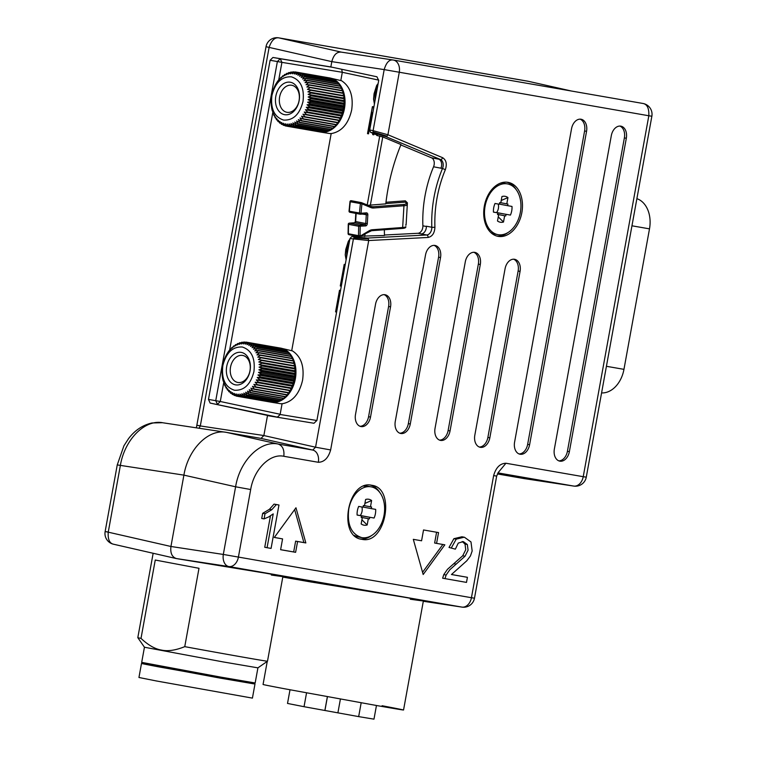 <?xml version="1.0" encoding="UTF-8"?>
<svg xmlns="http://www.w3.org/2000/svg" width="757" height="757" viewBox="0 0 757 757"><rect width="100%" height="100%" fill="white"/><g stroke="black" fill="none" stroke-linecap="round" stroke-linejoin="round"><path stroke-width="1.14" d="M636.883 198.675A27.46 19.786 99.9 0 1 649.497 228.86L623.957 369.35A27.46 19.786 -80.1 0 1 601.578 392.921M108.175 532.039C104.173 531.348 104.192 531.386 108.242 532.171L120.354 465.536C124.612 439.476 145.022 418.981 162.944 422.794M283.809 456.282C284.5 449.809 282.635 445.731 278.197 444.047C260.209 440.205 239.666 461.07 235.607 486.789L223.315 554.446L471.441 597.718L493.64 475.595C495.939 467.561 500.046 463.445 505.941 463.246L583.231 476.692L648.825 115.755L384.187 69.606L373.097 130.649L387.915 134.755L442.608 157.693C446.252 160.011 447.169 164.004 445.362 169.672A96.659 67.023 100.7 0 0 434.925 227.128C434.622 233.071 432.351 236.506 428.112 237.452L368.716 240.537L330.639 449.942C328.339 457.976 324.233 462.092 318.337 462.29L283.809 456.282C270.003 453.225 253.888 469.368 250.681 489.524L238.389 557.18A10.986 7.911 99.9 0 1 228.851 566.548A10.986 7.409 -81.4 0 1 223.315 554.446L170.94 546.478L108.242 532.171C107.74 539.467 109.585 543.507 113.777 544.274L113.503 544.226A10.986 10.986 0 0 1 105.138 531.546L117.25 464.912L183.904 475.131L170.94 546.478C170.174 553.083 172.019 557.124 176.476 558.581L180.365 559.243M199.025 428.235L200.312 425.945L263.862 435.549L261.023 438.398L225.965 432.304L162.414 422.709L152.015 422.964C142.638 425.093 134.784 430.345 128.472 438.738L123.921 445.797L117.25 464.912M200.236 425.822C196.271 425.141 196.29 425.179 200.312 425.945L269.123 47.331C271.536 40.31 274.829 37.169 278.992 37.907L528.348 81.311M196.366 427.837L266.019 46.707L331.812 61.639L330.847 66.947L272.927 57.466L280.251 58.734L281.916 62.367L277.374 61.544L280.251 58.734L332.484 67.307M527.279 81.094A10.986 7.911 99.9 0 1 527.563 81.141A10.986 7.911 99.9 0 1 527.648 81.15A10.986 7.911 99.9 0 1 527.847 81.198L571.393 91.01M113.503 544.217L176.201 558.534L228.851 566.548L461.912 607.095L423.314 601.266L462.025 607.114A10.986 7.816 -81.4 0 1 461.912 607.095A10.986 7.911 99.9 0 0 471.441 597.718L474.478 598.21L496.668 476.087L498.437 472.321M318.337 462.29A10.986 7.911 -80.1 0 0 312.726 450.055L278.197 444.047L226.494 432.389C208.563 428.594 188.171 449.052 183.904 475.131L235.607 486.789L250.681 489.524M330.639 449.942L315.565 447.207L263.862 435.549L267.514 415.423L210.124 403.065L208.478 399.403L270.107 60.276L272.927 57.466M270.107 60.276L277.374 61.544L215.745 400.671L217.448 404.342L220.287 401.494L280.166 414.278M267.514 415.423L277.336 417.126L280.099 414.618A3.293 2.243 102.1 0 0 280.109 414.543M341.293 52.129L393.243 60.03C389.306 59.33 386.288 62.528 384.187 69.606L331.812 61.639C333.61 54.892 336.77 51.722 341.293 52.129L393.025 59.992M524.005 478.566L573.815 486.089A10.986 7.816 -81.4 0 1 573.702 486.07L524.118 478.585M523.891 478.547L497.34 473.929M282.787 577.08L311.638 582.095M153.151 553.272L137.812 637.649A65.906 0.483 10.3 0 0 137.812 637.659A65.906 0.483 10.3 0 0 141.01 638.388L155.251 560.038L198.996 568.299L184.755 646.648A65.906 0.483 10.3 0 0 267.495 661.221L257.919 667.854L223.135 661.921L144.445 647.235L137.812 637.659M184.755 646.648C175.605 650.339 167.855 651.484 161.506 650.083C155.081 649.071 148.249 645.172 141.01 638.388M144.445 647.235L141.691 662.366L220.391 677.051L255.166 682.984L257.919 667.854M141.691 662.366L142.581 663.643L219.776 678.045L253.888 683.864L255.166 682.984M382.077 705.732C411.978 711.438 410.322 711.4 377.128 705.619L284.528 688.756A71.395 0.52 -169.7 0 1 263.058 684.479L267.249 661.391M310.427 104.012A27.46 19.786 99.9 0 1 310.351 104.371L307.049 104.807L309.717 106.784A27.46 19.786 99.9 0 1 309.613 107.134L306.282 107.324L308.809 109.481A27.46 19.786 99.9 0 1 308.676 109.822L305.345 109.746L307.702 112.055A27.46 19.786 99.9 0 1 307.541 112.377L304.229 112.045L306.415 114.496A27.46 19.786 99.9 0 1 306.235 114.799L302.961 114.203L304.957 116.767A27.46 19.786 99.9 0 1 304.759 117.042L301.541 116.19L303.358 118.84A27.46 19.786 99.9 0 1 303.141 119.095L299.999 117.988L301.617 120.694A27.46 19.786 99.9 0 1 301.39 120.921L298.343 119.578L299.772 122.322A27.46 19.786 99.9 0 1 299.526 122.511L296.583 120.94L297.832 123.684A27.46 19.786 99.9 0 1 297.577 123.845L294.757 122.066L295.817 124.782A27.46 19.786 99.9 0 1 295.552 124.905L292.874 122.927L293.744 125.605A27.46 19.786 99.9 0 1 293.479 125.69L290.962 123.533L291.653 126.135A27.46 19.786 99.9 0 1 291.379 126.173L289.032 123.864L289.553 126.362A27.46 19.786 99.9 0 1 289.288 126.372L287.102 123.921L287.48 126.296A27.46 19.786 99.9 0 1 287.206 126.268L320.977 132.134A27.46 19.786 99.9 0 1 320.287 132.03L329.692 133.544A27.46 19.786 99.9 0 0 332.001 133.45C342.003 131.311 348.57 123.476 351.683 109.916C353.538 96.12 350.169 86.402 341.577 80.744L329.702 77.924A27.46 19.786 99.9 0 1 330.79 78.16L297.018 72.284A27.46 19.786 99.9 0 1 297.274 72.35L296.091 74.479L298.996 72.946A27.46 19.786 99.9 0 1 299.242 73.05L297.861 75.236L300.889 73.893A27.46 19.786 99.9 0 1 301.125 74.035L299.554 76.249L302.668 75.113A27.46 19.786 99.9 0 1 302.895 75.293L301.135 77.517L304.323 76.599A27.46 19.786 99.9 0 1 304.532 76.807L302.582 79.012L305.847 78.331A27.46 19.786 99.9 0 1 306.027 78.567L303.898 80.725L307.2 80.289A27.46 19.786 99.9 0 1 307.361 80.554L305.052 82.636L308.383 82.456A27.46 19.786 99.9 0 1 308.515 82.75L306.046 84.727L309.367 84.803A27.46 19.786 99.9 0 1 309.49 85.115L306.85 86.97L310.162 87.31A27.46 19.786 99.9 0 1 310.256 87.642L307.474 89.345L310.748 89.941A27.46 19.786 99.9 0 1 310.815 90.291L307.91 91.824L311.127 92.676A27.46 19.786 99.9 0 1 311.155 93.035L308.137 94.379L311.278 95.477A27.46 19.786 99.9 0 1 311.278 95.846L308.165 96.981L311.212 98.325A27.46 19.786 99.9 0 1 311.184 98.694L307.985 99.612L310.928 101.183A27.46 19.786 99.9 0 1 310.872 101.542L307.616 102.223L310.427 104.012L344.198 109.879L342.883 108.365L344.643 107.418A27.46 19.786 99.9 0 1 344.435 108.658A27.46 19.786 99.9 0 1 344.198 109.879M261.326 374.185A27.46 19.786 99.9 0 1 261.25 374.545L257.948 374.98L260.616 376.958A27.46 19.786 99.9 0 1 260.512 377.308L257.191 377.497L259.708 379.654A27.46 19.786 99.9 0 1 259.575 379.995L256.245 379.91L258.601 382.228A27.46 19.786 99.9 0 1 258.44 382.55L255.137 382.219L257.314 384.67A27.46 19.786 99.9 0 1 257.134 384.972L253.86 384.376L255.866 386.931A27.46 19.786 99.9 0 1 255.667 387.215L252.45 386.363L254.257 389.013A27.46 19.786 99.9 0 1 254.04 389.259L250.898 388.161L252.526 390.867A27.46 19.786 99.9 0 1 252.289 391.095L249.242 389.751L250.671 392.495A27.46 19.786 99.9 0 1 250.425 392.684L247.492 391.114L248.731 393.858A27.46 19.786 99.9 0 1 248.476 394.019L245.665 392.23L246.716 394.955A27.46 19.786 99.9 0 1 246.451 395.078L243.782 393.101L244.653 395.779A27.46 19.786 99.9 0 1 244.379 395.864L241.862 393.706L242.552 396.299A27.46 19.786 99.9 0 1 242.287 396.346L239.931 394.037L240.461 396.536A27.46 19.786 99.9 0 1 240.187 396.545L238.01 394.094L238.379 396.469A27.46 19.786 99.9 0 1 238.114 396.431L271.877 402.308A27.46 19.786 99.9 0 1 271.195 402.204L280.592 403.718A27.46 19.786 99.9 0 0 282.9 403.623C292.912 401.484 299.469 393.64 302.592 380.09C304.437 366.293 301.068 356.575 292.476 350.917L280.601 348.097A27.46 19.786 99.9 0 1 281.689 348.334L247.918 342.457A27.46 19.786 99.9 0 1 248.182 342.524L246.99 344.653L249.895 343.12A27.46 19.786 99.9 0 1 250.141 343.224L248.769 345.41L251.788 344.066A27.46 19.786 99.9 0 1 252.024 344.208L250.453 346.422L253.567 345.287A27.46 19.786 99.9 0 1 253.794 345.466L252.034 347.69L255.232 346.772A27.46 19.786 99.9 0 1 255.431 346.98L253.481 349.185L256.746 348.504A27.46 19.786 99.9 0 1 256.926 348.74L254.797 350.898L258.099 350.463A27.46 19.786 99.9 0 1 258.26 350.728L255.951 352.809L259.282 352.63A27.46 19.786 99.9 0 1 259.424 352.923L256.945 354.901L260.276 354.976A27.46 19.786 99.9 0 1 260.389 355.288L257.758 357.143L261.07 357.484A27.46 19.786 99.9 0 1 261.156 357.815L258.383 359.518L261.657 360.114A27.46 19.786 99.9 0 1 261.714 360.464L258.809 361.997L262.026 362.849A27.46 19.786 99.9 0 1 262.054 363.209L259.036 364.552L262.177 365.65A27.46 19.786 99.9 0 1 262.187 366.019L259.064 367.154L262.111 368.498A27.46 19.786 99.9 0 1 262.092 368.867L258.894 369.785L261.827 371.346A27.46 19.786 99.9 0 1 261.78 371.715L258.515 372.397L261.326 374.185L295.098 380.052L293.782 378.538L295.542 377.592A27.46 19.786 99.9 0 1 295.344 378.831A27.46 19.786 99.9 0 1 295.098 380.052M277.289 417.325L280.099 414.618L282.087 403.699M291.738 350.548L331.188 133.525M340.839 80.374L342.306 72.294L341.672 69.266M330.847 66.947L376.939 76.788L378.699 80.469L369.7 129.986L373.097 130.649A2.195 1.486 101 0 0 373.135 131.973A2.195 1.486 101 0 0 373.93 132.995L385.739 136.553L440.432 159.49L431.481 157.797L400.841 144.947M261.023 438.398L312.726 450.055L315.565 447.207L353.368 239.174L353.879 237.953L368.356 238.919L368.697 240.537L349.971 238.55L316.909 420.457L313.975 423.258L267.486 415.621M360.379 236.184L384.471 235.493A156.018 108.175 -79.3 0 1 384.367 229.75M385.029 204.03A157.078 108.913 100.7 0 1 385.039 203.926L385.786 203.87A156.018 108.175 -79.3 0 1 401.002 144.568L382.758 136.922L376.749 135.465L376.835 134.973M374.422 104.002L373.551 99.148L374.072 93.669L376.674 85.437L378.14 83.535M346.11 259.783L345.239 254.929L345.76 249.45L348.362 241.218L349.829 239.307M335.578 311.875L336.61 312.064L335.578 311.875L339.505 290.262L340.536 290.451M340.281 285.995L341.312 286.193L340.281 285.995L344.208 264.382L345.239 264.581M372.416 115.036L372.378 112.604L368.517 133.838L367.505 133.648L372.416 106.633L373.504 106.832L373.532 108.885M373.996 133.781L373.807 134.841L372.718 134.632L372.699 133.232M349.971 238.55L351.627 236.638L357.616 236.326M493.64 475.595L496.668 476.087M267.079 547.708L271.072 548.409L278.964 505.004L274.053 504.115L269.454 509.281L262.67 513.322L261.733 518.46L264.07 518.895L268.773 516.889L273.22 513.899L267.079 547.708L264.742 547.273L270.438 515.933M508.004 182.333A27.46 19.039 100.7 0 0 484.357 205.951A27.46 19.039 100.7 0 0 497.992 236.335A27.46 19.039 100.7 0 0 498.182 236.373A27.46 19.039 100.7 0 0 521.828 212.755A27.46 19.039 100.7 0 0 508.193 182.371A27.46 19.039 100.7 0 0 508.004 182.333M361.846 539.306C337.338 536.77 347.766 479.389 371.668 485.275C396.176 487.811 385.748 545.191 361.846 539.306L361.657 539.277M413.313 539.344L423.182 574.506L444.842 544.822L436.581 543.384L438.54 532.578L423.532 529.966L421.573 540.782L413.313 539.344M305.847 542.939L295.968 507.777L274.318 537.461L282.579 538.899L280.61 549.705L295.618 552.317L297.586 541.51L305.847 542.939L303.898 542.58L294.643 509.603M434.991 245.448A10.986 7.617 100.7 0 0 425.519 254.948L395.277 421.375A10.986 7.617 100.7 0 0 400.746 433.477A10.986 7.617 100.7 0 0 400.822 433.487A10.986 7.617 100.7 0 0 410.285 423.986L440.527 257.56A10.986 7.617 100.7 0 0 435.067 245.457A10.986 7.617 100.7 0 0 434.991 245.448M450.055 430.903L480.298 264.477A10.986 7.617 100.7 0 0 474.838 252.374A10.986 7.617 100.7 0 0 474.762 252.365A10.986 7.617 100.7 0 0 465.29 261.865L435.048 428.292A10.986 7.617 100.7 0 0 440.508 440.394A10.986 7.617 100.7 0 0 440.583 440.404A10.986 7.617 100.7 0 0 450.055 430.903L448.116 430.534L478.358 264.108A10.986 7.617 100.7 0 0 473.844 252.289M489.826 437.82L520.068 271.394A10.986 7.617 100.7 0 0 514.609 259.291A10.986 7.617 100.7 0 0 514.533 259.282A10.986 7.617 100.7 0 0 505.061 268.782L474.819 435.209A10.986 7.617 100.7 0 0 480.279 447.311A10.986 7.617 100.7 0 0 480.354 447.321A10.986 7.617 100.7 0 0 489.826 437.82L487.877 437.451L518.129 271.025A10.986 7.617 100.7 0 0 513.615 259.206M361.051 426.57A10.986 7.617 100.7 0 0 370.514 417.069L390.546 306.84A10.986 7.617 100.7 0 0 385.086 294.738A10.986 7.617 100.7 0 0 385.01 294.728A10.986 7.617 100.7 0 0 375.538 304.229L355.506 414.458A10.986 7.617 100.7 0 0 360.975 426.551A10.986 7.617 100.7 0 0 361.051 426.57M569.368 451.655L626.323 138.257A10.986 7.617 100.7 0 0 620.854 126.154A10.986 7.617 100.7 0 0 620.778 126.145A10.986 7.617 100.7 0 0 611.315 135.645L554.361 449.043A10.986 7.617 100.7 0 0 559.82 461.145A10.986 7.617 100.7 0 0 559.896 461.155A10.986 7.617 100.7 0 0 569.368 451.655L567.419 451.286L624.374 137.888A10.986 7.617 100.7 0 0 619.869 126.069M581.007 119.228A10.986 7.617 100.7 0 0 571.544 128.728L514.59 442.126A10.986 7.617 100.7 0 0 520.05 454.228A10.986 7.617 100.7 0 0 520.125 454.238A10.986 7.617 100.7 0 0 529.597 444.738L586.552 131.34A10.986 7.617 100.7 0 0 581.083 119.237A10.986 7.617 100.7 0 0 581.007 119.228M451.484 574.497L467.419 577.307L466.492 582.398L442.646 578.216L443.782 574.62L447.463 569.321L462.716 555.78L465.744 549.724L465.016 544.094L462.196 541.501M444.984 578.66L446.119 575.055L449.79 569.766L465.053 556.215L468.072 550.159L467.343 544.538L463.312 541.596L458.269 543.091L455.354 549.156L449.024 547.453L453.888 538.691L461.855 536.779L464.467 537.262L470.986 541.955L472.169 550.992L470.428 555.96L466.814 560.767L451.456 574.525L467.419 577.307M178.084 558.865L265.196 573.115C287.111 576.966 289.165 577.61 271.356 575.046M283.44 576.588L282.881 576.588M309.339 581.698L404.181 597.207C428.14 601.418 430.165 602.08 410.275 599.213M423.929 600.963L423.371 600.963M431.481 157.797A6.595 4.57 100.7 0 1 433.553 166.795A98.855 68.546 100.7 0 0 423.021 212.509A98.855 68.546 100.7 0 0 422.879 225.823A6.34 4.391 100.7 0 1 417.968 233.279L384.461 235.02M369.7 129.986L370.58 132.343L376.882 134.992L377.724 135.494L376.749 135.465M428.112 237.452A2.195 1.561 -93 0 0 426.711 234.982L421.261 233.951A6.586 4.57 100.7 0 0 426.371 226.211L431.812 227.242A2.195 0.492 -2.1 0 0 434.925 227.128M505.941 463.246L498.144 472.623M573.815 486.089A10.986 10.986 0 0 0 586.268 477.184L583.231 476.692A10.986 7.911 99.9 0 1 573.702 486.07L497.936 472.888M642.816 103.444C647.14 104.135 649.146 108.242 648.825 115.755L651.862 116.247A10.986 10.986 0 0 0 642.93 103.463L393.489 60.068M422.567 572.311L442.873 544.482M436.581 543.384L434.632 543.024L436.59 532.247M274.337 537.432L282.579 538.899M280.62 549.677L293.678 551.948L295.637 541.141L303.898 542.58M297.586 541.51L295.637 541.141M295.618 552.317L293.678 551.948M399.791 433.193A10.986 7.617 100.7 0 0 408.345 423.617L438.587 257.191A10.986 7.617 100.7 0 0 434.073 245.372M439.562 440.12A10.986 7.617 100.7 0 0 448.116 430.534M479.323 447.037A10.986 7.617 100.7 0 0 487.877 437.451M558.865 460.871A10.986 7.617 100.7 0 0 567.419 451.286M360.02 426.276A10.986 7.617 100.7 0 0 368.574 416.7L388.606 306.471A10.986 7.617 100.7 0 0 384.092 294.643M519.094 453.954A10.986 7.617 100.7 0 0 527.648 444.368L584.603 130.97A10.986 7.617 100.7 0 0 580.099 119.152M496.838 236.061A27.46 19.039 100.7 0 0 508.061 232.503M516.16 189.61A27.46 19.039 100.7 0 0 507.01 182.2M496.658 236.014A27.432 19.02 100.7 0 0 507.805 232.654M515.99 189.373A27.432 19.02 100.7 0 0 506.83 182.182M504.578 183.364A25.814 17.894 100.7 0 0 504.408 183.336A25.814 17.894 100.7 0 0 504.228 183.298A25.814 17.894 100.7 0 0 500.15 183.26M490.829 232.569A25.814 17.894 100.7 0 0 494.823 234.064A25.814 17.894 100.7 0 0 494.993 234.093M360.502 539.003A27.46 19.039 100.7 0 0 371.725 535.445M379.834 492.542A27.46 19.039 100.7 0 0 370.684 485.133M360.323 538.946A27.432 19.02 100.7 0 0 371.479 535.596M379.654 492.315A27.432 19.02 100.7 0 0 370.495 485.123M371.185 486.855A25.814 17.894 -79.3 0 1 384.026 515.29A25.814 17.894 -79.3 0 1 361.77 537.621C351.333 534.253 346.999 524.762 348.759 509.158A25.814 17.894 -79.3 0 1 371.006 486.827A25.814 17.894 -79.3 0 1 371.185 486.855L368.072 486.268A25.814 17.894 100.7 0 0 367.893 486.24A25.814 17.894 100.7 0 0 363.814 486.193M354.494 535.511A25.814 17.894 100.7 0 0 358.487 536.997A25.814 17.894 100.7 0 0 358.667 537.025M278.964 505.004L274.053 504.115M276.381 504.55L271.782 509.716L265.007 513.766L262.67 513.322M265.007 513.766L264.07 518.895M455.354 549.156L449.024 547.453M451.352 547.888L456.216 539.135L464.183 537.215M335.654 311.884L339.581 290.272M340.357 286.014L344.284 264.401M346.129 259.689L345.315 254.939L345.835 249.46L348.438 241.237L349.81 239.401M349.28 242.344L346.848 249.696L346.659 256.774M373.807 134.841L372.718 134.632M372.794 134.642L372.766 133.26M372.482 114.667L372.378 112.604M368.517 133.838L367.505 133.648M367.58 133.658L372.491 106.642M374.441 103.908L373.627 99.158L374.147 93.679L376.749 85.456L378.122 83.62M377.592 86.572L375.16 93.915L374.97 100.984M361.77 537.621L358.487 536.997M364.893 503.414L371.611 500.519A13.181 9.141 100.7 0 0 368.744 499.251A13.181 9.141 100.7 0 0 365.612 499.469L364.467 505.752L363.341 505.562L363.048 507.181L358.686 506.424A13.181 9.141 100.7 0 0 357.115 515.063L361.477 515.829L361.184 517.447L362.31 517.646L361.165 523.929A13.181 9.141 100.7 0 0 364.032 525.188A13.181 9.141 100.7 0 0 367.173 524.97L361.912 519.804M371.611 500.519L370.476 506.802L371.602 506.991L371.299 508.619L375.661 509.376A13.181 9.141 100.7 0 1 374.09 518.025L369.728 517.258L369.435 518.886L368.309 518.687L367.173 524.97M360.181 515.583A7.315 5.072 100.7 0 0 361.884 506.972M363.228 506.215L364.079 505.685M360.739 515.687L374.09 518.025M361.203 517.334L362.064 517.485L361.344 516.548M369.728 517.258L360.654 515.545M369.435 518.886L362.064 517.485M368.309 518.687L361.203 517.343M362.31 517.646L361.184 517.428M361.477 515.829L357.115 514.997M371.299 508.619L363.067 507.058M370.476 506.802L364.486 505.667M498.106 234.679A25.814 17.894 -79.3 0 1 497.926 234.651A25.814 17.894 -79.3 0 1 485.114 206.093A25.814 17.894 -79.3 0 1 507.341 183.885A25.814 17.894 -79.3 0 1 507.512 183.923A25.814 17.894 -79.3 0 1 520.333 212.48A25.814 17.894 -79.3 0 1 498.106 234.679M501.229 200.482L507.947 197.577A13.181 9.141 100.7 0 0 501.948 196.536L500.803 202.819L499.677 202.621L499.383 204.239L495.021 203.482A13.181 9.141 100.7 0 0 493.715 207.721A13.181 9.141 100.7 0 0 493.45 212.13L497.813 212.887L493.441 212.064M507.947 197.577L506.802 203.86L507.928 204.059L507.635 205.677L511.997 206.434A13.181 9.141 100.7 0 1 511.732 210.853A13.181 9.141 100.7 0 1 510.426 215.083L506.064 214.326L505.771 215.944L504.645 215.754L503.5 222.028L498.248 216.871M498.645 214.704L497.519 214.496L498.645 214.704L497.5 220.987A13.181 9.141 100.7 0 0 503.5 222.028M497.519 214.505L497.813 212.887M496.516 212.641A7.315 5.072 100.7 0 0 498.39 208.393A7.315 5.072 100.7 0 0 498.21 204.04M497.075 212.745L510.426 215.083M497.538 214.392L498.399 214.553L497.68 213.616M507.635 205.677L499.402 204.125M506.802 203.86L500.822 202.734M499.554 203.283L500.415 202.753M504.645 215.754L497.538 214.411M506.064 214.326L496.98 212.613M505.771 215.944L498.399 214.553M385.039 203.926L367.855 205.298M349.28 223.154A1.098 0.776 85.8 0 1 349.422 223.164A1.098 0.757 -79.3 0 0 348.58 224.309A1.098 0.757 100.7 0 0 348.58 224.337L358.695 226.248L365.631 225.908A1.098 0.776 -94.2 0 0 364.921 224.678L354.806 222.766A1.098 0.776 -94.2 0 0 354.664 222.757L349.28 223.154A1.098 1.098 0 0 0 348.258 224.204L348.58 224.337A203.094 140.821 100.7 0 0 348.4 233.752L348.4 233.468M359.471 236.534L360.067 235.673L358.506 235.664A1.098 0.757 100.7 0 0 359.471 236.534L369.482 230.592L368.896 231.453M349.356 211.061L349.365 211.222A203.094 140.821 100.7 0 1 350.302 201.759L350.302 201.759A1.098 0.757 -79.3 0 1 351.371 200.737L361.269 202.611M350.302 201.759L361.95 203.841L361.486 202.649A1.098 0.757 100.7 0 0 360.408 203.661A203.094 140.821 100.7 0 0 359.471 213.133A1.098 0.757 100.7 0 0 359.471 213.171L359.471 213.171A1.098 0.757 100.7 0 0 360.181 214.203A1.098 0.776 85.8 0 0 360.323 214.212L365.707 213.815A1.098 0.757 -79.3 0 1 366.274 214.837L365.754 223.533L355.326 221.498L354.664 222.757A1.098 0.776 -94.2 0 0 354.522 222.785M370.58 206.453A10.986 7.617 100.7 0 0 371.45 206.689L361.486 202.649M361.6 202.687A1.098 1.098 0 0 0 361.382 202.621L351.267 200.709A1.098 1.098 0 0 0 349.971 201.655L349.034 211.118A1.098 1.098 0 0 0 349.923 212.282A1.098 0.757 100.7 0 1 349.356 211.26A1.098 0.757 -79.3 0 1 349.365 211.222L361.023 213.266A1.098 0.776 85.8 0 1 360.323 214.212A1.098 1.098 0 0 1 360.039 214.193L349.923 212.282A1.098 0.757 100.7 0 0 350.065 212.291L359.906 214.146M405.799 224.668L405.922 225.378M407.096 202.867L407.143 204.835A1.098 1.088 178.7 0 0 406.112 203.775L405.355 200.832L407.408 202.848L406.121 224.583M407.408 202.848L406.064 202.062L385.824 203.567M261.25 374.545L295.012 380.421A27.46 19.786 99.9 0 1 294.388 382.834L293.214 381.112L295.012 380.421M260.616 376.958L294.388 382.834M260.512 377.308L294.284 383.184A27.46 19.786 99.9 0 1 293.47 385.521L292.457 383.629L294.284 383.184M259.708 379.654L293.47 385.521M259.575 379.995L293.338 385.862A27.46 19.786 99.9 0 1 292.363 388.104L291.511 386.051L293.338 385.862M258.601 382.228L292.363 388.104M258.44 382.55L292.211 388.426A27.46 19.786 99.9 0 1 291.085 390.536L290.404 388.35L292.211 388.426M257.314 384.67L291.085 390.536M257.134 384.972L290.906 390.839A27.46 19.786 99.9 0 1 289.628 392.807L289.136 390.536M255.866 386.931L289.628 392.807M255.667 387.215L289.429 393.091A27.46 19.786 99.9 0 1 288.029 394.88L287.755 392.798M254.257 389.013L288.029 394.88M254.04 389.259L287.811 395.135A27.46 19.786 99.9 0 1 286.288 396.744L286.193 394.861M252.526 390.867L286.288 396.744M252.289 391.095L286.061 396.971A27.46 19.786 99.9 0 1 284.443 398.362L284.49 396.696M250.671 392.495L284.443 398.362M250.425 392.684L284.197 398.56A27.46 19.786 99.9 0 1 282.493 399.734L282.645 398.286M248.731 393.858L282.493 399.734M248.476 394.019L282.238 399.895A27.46 19.786 99.9 0 1 280.478 400.832L280.705 399.62M246.716 394.955L280.478 400.832M246.451 395.078L280.213 400.955A27.46 19.786 99.9 0 1 278.415 401.645L278.671 400.68M244.653 395.779L278.415 401.645M244.379 395.864L278.15 401.73A27.46 19.786 99.9 0 1 276.324 402.175L276.57 401.456M242.552 396.299L276.324 402.175M242.287 396.346L276.05 402.222A27.46 19.786 99.9 0 1 274.223 402.412L274.431 401.939M240.461 396.536L274.223 402.412M240.187 396.545L273.958 402.412A27.46 19.786 99.9 0 1 272.142 402.336L272.265 402.118M238.379 396.469L272.142 402.336M271.195 402.204A27.46 19.786 99.9 0 1 270.504 402.071M238.114 396.431L236.108 393.877L236.335 396.1L238.086 396.403M236.335 396.1A27.46 19.786 99.9 0 1 236.08 396.034L234.263 393.385L234.367 395.438L235.853 395.703M234.367 395.438A27.46 19.786 99.9 0 1 234.112 395.334L232.494 392.628L232.475 394.492L233.743 394.719M232.475 394.492A27.46 19.786 99.9 0 1 232.238 394.35L230.809 391.615L230.686 393.271L231.765 393.46M230.686 393.271A27.46 19.786 99.9 0 1 230.469 393.101L229.229 390.347L229.03 391.785L229.948 391.946M229.03 391.785A27.46 19.786 99.9 0 1 228.822 391.577L227.772 388.852L227.516 390.054L228.283 390.186M227.516 390.054A27.46 19.786 99.9 0 1 227.327 389.817L226.457 387.139L226.163 388.095L226.807 388.209M226.163 388.095A27.46 19.786 99.9 0 1 225.993 387.83L225.302 385.228L224.98 385.928L225.51 386.023M224.98 385.928A27.46 19.786 99.9 0 1 224.838 385.635L224.422 383.657M223.987 383.581A27.46 19.786 99.9 0 1 223.873 383.269L223.542 381.14M223.192 381.083A27.46 19.786 99.9 0 1 223.107 380.743L222.605 378.443A27.46 19.786 99.9 0 1 222.549 378.093L222.236 375.709A27.46 19.786 99.9 0 1 222.198 375.349L222.085 372.908A27.46 19.786 99.9 0 1 222.075 372.539L222.142 370.059A27.46 19.786 99.9 0 1 222.17 369.69L222.426 367.211A27.46 19.786 99.9 0 1 222.482 366.842L222.927 364.382A27.46 19.786 99.9 0 1 223.012 364.013L223.637 361.6A27.46 19.786 99.9 0 1 223.75 361.25L224.555 358.913A27.46 19.786 99.9 0 1 224.687 358.572L225.662 356.329A27.46 19.786 99.9 0 1 225.813 356.008L226.949 353.888A27.46 19.786 99.9 0 1 227.128 353.585L228.396 351.627A27.46 19.786 99.9 0 1 228.595 351.343L230.005 349.545A27.46 19.786 99.9 0 1 230.213 349.299L230.355 349.876L231.737 347.69A27.46 19.786 99.9 0 1 231.973 347.463L232.02 348.286L233.582 346.063A27.46 19.786 99.9 0 1 233.828 345.873L233.771 346.924L235.531 344.7A27.46 19.786 99.9 0 1 235.787 344.539L235.597 345.807L237.547 343.602A27.46 19.786 99.9 0 1 237.812 343.479L237.48 344.937L239.609 342.779A27.46 19.786 99.9 0 1 239.884 342.694L239.401 344.331L241.701 342.259A27.46 19.786 99.9 0 1 241.975 342.211L241.332 344L243.801 342.022A27.46 19.786 99.9 0 1 244.076 342.013L243.252 343.943L245.883 342.088A27.46 19.786 99.9 0 1 246.148 342.126L245.145 344.161L247.918 342.457M255.137 382.219L290.404 388.35M256.245 379.91L291.511 386.051M257.191 377.497L292.457 383.629M257.948 374.98L293.214 381.112M258.515 372.397L293.782 378.538M261.78 371.715L295.542 377.592M234.452 390.243C244.133 390.744 250.624 384.518 253.936 371.564C255.393 358.26 251.523 350.084 242.306 347.009C232.626 346.507 226.135 352.734 222.823 365.688C221.356 378.992 225.236 387.177 234.452 390.243M226.712 366.426A16.474 11.875 -80.1 0 0 235.436 384.84A16.474 11.875 -80.1 0 0 250.047 370.835A16.474 11.875 -80.1 0 0 241.322 352.412A16.474 11.875 -80.1 0 0 226.712 366.426M237.802 382.465A13.73 9.898 99.9 0 1 230.535 367.117A13.73 9.898 99.9 0 1 242.609 355.43A13.73 9.898 99.9 0 1 242.713 355.44A13.73 9.898 99.9 0 1 249.971 370.788A13.73 9.898 99.9 0 1 237.897 382.484A13.73 9.898 99.9 0 1 237.802 382.465M261.827 371.346L295.599 377.223L294.161 375.917L295.855 374.743A27.46 19.786 99.9 0 1 295.599 377.223M258.894 369.785L294.161 375.917M262.092 368.867L295.855 374.743M262.111 368.498L295.883 374.374L294.331 373.296L295.949 371.895A27.46 19.786 99.9 0 1 295.883 374.374M259.064 367.154L294.331 373.296M262.187 366.019L295.949 371.895M262.177 365.65L295.949 371.526L294.303 370.684L295.826 369.085A27.46 19.786 99.9 0 1 295.949 371.526M259.036 364.552L294.303 370.684M262.054 363.209L295.826 369.085M262.026 362.849L295.788 368.725L294.076 368.129L295.476 366.331A27.46 19.786 99.9 0 1 295.788 368.725M258.809 361.997L294.076 368.129M261.714 360.464L295.476 366.331M261.657 360.114L295.419 365.991L293.65 365.65L294.918 363.691A27.46 19.786 99.9 0 1 295.419 365.991M258.383 359.518L293.65 365.65M261.156 357.815L294.918 363.691M261.07 357.484L294.833 363.351A27.46 19.786 99.9 0 0 294.151 361.165L293.139 363.057M260.389 355.288L294.151 361.165M260.276 354.976L294.038 360.852A27.46 19.786 99.9 0 0 293.186 358.79L292.42 360.569M259.424 352.923L293.186 358.79M259.282 352.63L293.044 358.496A27.46 19.786 99.9 0 0 292.032 356.604L291.473 358.222M258.26 350.728L292.032 356.604M258.099 350.463L291.871 356.339A27.46 19.786 99.9 0 0 290.697 354.617L290.319 356.064M256.926 348.74L290.697 354.617M256.746 348.504L290.508 354.38A27.46 19.786 99.9 0 0 289.202 352.857L288.975 354.106M255.431 346.98L289.202 352.857M255.232 346.772L288.994 352.648A27.46 19.786 99.9 0 0 287.556 351.333L287.452 352.374M253.794 345.466L287.556 351.333M253.567 345.287L287.338 351.163A27.46 19.786 99.9 0 0 285.786 350.075L285.767 350.888M252.024 344.208L285.786 350.075M251.788 344.066L285.55 349.933A27.46 19.786 99.9 0 0 283.913 349.1L283.941 349.658M250.141 343.224L283.913 349.1M249.895 343.12L283.667 348.986A27.46 19.786 99.9 0 0 281.945 348.4L281.983 348.703M248.182 342.524L281.945 348.4M279.92 348.021L279.92 347.993A27.46 19.786 99.9 0 1 280.601 348.097M246.148 342.126L279.92 347.993M244.076 342.013L245.609 342.287M241.975 342.211L243.281 342.438M239.884 342.694L240.991 342.893M237.812 343.479L238.758 343.64M235.787 344.539L236.581 344.681M233.828 345.873L234.5 345.996M231.973 347.463L232.522 347.567M310.351 104.371L344.113 110.248A27.46 19.786 99.9 0 1 343.489 112.661L342.315 110.938L344.113 110.248M309.717 106.784L343.489 112.661M309.613 107.134L343.375 113.011A27.46 19.786 99.9 0 1 342.571 115.348L341.549 113.455L343.375 113.011M308.809 109.481L342.571 115.348M308.676 109.822L342.438 115.689A27.46 19.786 99.9 0 1 341.464 117.931L340.612 115.878L342.438 115.689M307.702 112.055L341.464 117.931M307.541 112.377L341.312 118.253A27.46 19.786 99.9 0 1 340.177 120.372L339.496 118.177L341.312 118.253M306.415 114.496L340.177 120.372M306.235 114.799L339.997 120.675A27.46 19.786 99.9 0 1 338.729 122.634L338.237 120.363M304.957 116.767L338.729 122.634M304.759 117.042L338.53 122.918A27.46 19.786 99.9 0 1 337.12 124.716L336.856 122.625M303.358 118.84L337.12 124.716M303.141 119.095L336.903 124.962A27.46 19.786 99.9 0 1 335.389 126.57L335.294 124.687M301.617 120.694L335.389 126.57M301.39 120.921L335.152 126.797A27.46 19.786 99.9 0 1 333.534 128.188L333.582 126.523M299.772 122.322L333.534 128.188M299.526 122.511L333.288 128.387A27.46 19.786 99.9 0 1 331.594 129.561L331.746 128.113M297.832 123.684L331.594 129.561M297.577 123.845L331.339 129.721A27.46 19.786 99.9 0 1 329.579 130.658L329.797 129.447M295.817 124.782L329.579 130.658M295.552 124.905L329.314 130.781A27.46 19.786 99.9 0 1 327.516 131.481L327.762 130.516M293.744 125.605L327.516 131.481M293.479 125.69L327.242 131.557A27.46 19.786 99.9 0 1 325.425 132.002L325.671 131.283M291.653 126.135L325.425 132.002M291.379 126.173L325.15 132.049A27.46 19.786 99.9 0 1 323.324 132.238L323.523 131.765M289.553 126.362L323.324 132.238M289.288 126.372L323.05 132.248A27.46 19.786 99.9 0 1 321.242 132.172L321.356 131.945M287.48 126.296L321.242 132.172M320.287 132.03A27.46 19.786 99.9 0 1 319.605 131.898M287.206 126.268L285.209 123.703L285.436 125.927L287.187 126.23M285.436 125.927A27.46 19.786 99.9 0 1 285.181 125.861L283.364 123.211L283.459 125.274L284.954 125.53M283.459 125.274A27.46 19.786 99.9 0 1 283.213 125.16L281.595 122.454L281.576 124.328L282.834 124.545M281.576 124.328A27.46 19.786 99.9 0 1 281.339 124.176L279.901 121.442L279.787 123.098L280.866 123.287M279.787 123.098A27.46 19.786 99.9 0 1 279.57 122.927L278.33 120.174L278.131 121.612L279.04 121.773M278.131 121.612A27.46 19.786 99.9 0 1 277.923 121.404L276.873 118.679L276.617 119.88L277.384 120.022M276.617 119.88A27.46 19.786 99.9 0 1 276.428 119.644L275.557 116.966L275.255 117.922L275.898 118.035M275.255 117.922A27.46 19.786 99.9 0 1 275.094 117.657L274.403 115.055L274.081 115.755L274.611 115.849M274.081 115.755A27.46 19.786 99.9 0 1 273.939 115.471L273.523 113.484M273.088 113.408A27.46 19.786 99.9 0 1 272.974 113.096L272.634 110.967M272.293 110.91A27.46 19.786 99.9 0 1 272.208 110.569L271.706 108.27A27.46 19.786 99.9 0 1 271.649 107.929L271.337 105.535A27.46 19.786 99.9 0 1 271.299 105.176L271.176 102.734A27.46 19.786 99.9 0 1 271.176 102.365L271.243 99.886A27.46 19.786 99.9 0 1 271.271 99.517L271.526 97.038A27.46 19.786 99.9 0 1 271.583 96.669L272.028 94.209A27.46 19.786 99.9 0 1 272.113 93.84L272.738 91.427A27.46 19.786 99.9 0 1 272.842 91.077L273.656 88.739A27.46 19.786 99.9 0 1 273.788 88.399L274.763 86.156A27.46 19.786 99.9 0 1 274.914 85.834L276.04 83.724A27.46 19.786 99.9 0 1 276.22 83.421L277.497 81.453A27.46 19.786 99.9 0 1 277.696 81.169L279.096 79.371A27.46 19.786 99.9 0 1 279.314 79.125L279.456 79.703L280.838 77.517A27.46 19.786 99.9 0 1 281.065 77.29L281.112 78.113L282.683 75.899A27.46 19.786 99.9 0 1 282.929 75.7L282.872 76.75L284.632 74.527A27.46 19.786 99.9 0 1 284.887 74.366L284.698 75.634L286.648 73.429A27.46 19.786 99.9 0 1 286.912 73.306L286.581 74.763L288.71 72.606A27.46 19.786 99.9 0 1 288.975 72.53L288.493 74.158L290.802 72.085A27.46 19.786 99.9 0 1 291.076 72.038L290.423 73.826L292.902 71.849A27.46 19.786 99.9 0 1 293.167 71.849L292.353 73.77L294.984 71.924A27.46 19.786 99.9 0 1 295.249 71.953L294.246 73.987L297.018 72.284M304.229 112.045L339.496 118.177M305.345 109.746L340.612 115.878M306.282 107.324L341.549 113.455M307.049 104.807L342.315 110.938M307.616 102.223L342.883 108.365M310.872 101.542L344.643 107.418M283.553 120.07C293.233 120.571 299.725 114.345 303.027 101.391C304.494 88.096 300.624 79.911 291.407 76.845C281.727 76.334 275.226 82.56 271.924 95.514C270.457 108.819 274.337 117.004 283.553 120.07M275.813 96.253A16.474 11.875 -80.1 0 0 284.528 114.667A16.474 11.875 -80.1 0 0 299.138 100.662A16.474 11.875 -80.1 0 0 290.423 82.248A16.474 11.875 -80.1 0 0 275.813 96.253M286.894 112.291A13.73 9.898 99.9 0 1 279.626 96.943A13.73 9.898 99.9 0 1 291.71 85.257A13.73 9.898 99.9 0 1 291.805 85.276A13.73 9.898 99.9 0 1 299.072 100.615A13.73 9.898 99.9 0 1 286.998 112.31A13.73 9.898 99.9 0 1 286.894 112.291M310.928 101.183L344.69 107.049L343.262 105.743L344.955 104.57A27.46 19.786 99.9 0 1 344.69 107.049M307.985 99.612L343.262 105.743M311.184 98.694L344.955 104.57M311.212 98.325L344.984 104.201L343.432 103.122L345.05 101.722A27.46 19.786 99.9 0 1 344.984 104.201M308.165 96.981L343.432 103.122M311.278 95.846L345.05 101.722M311.278 95.477L345.041 101.353L343.404 100.511L344.927 98.912A27.46 19.786 99.9 0 1 345.041 101.353M308.137 94.379L343.404 100.511M311.155 93.035L344.927 98.912M311.127 92.676L344.889 98.552L343.176 97.956L344.577 96.167A27.46 19.786 99.9 0 1 344.889 98.552M307.91 91.824L343.176 97.956M310.815 90.291L344.577 96.167M310.748 89.941L344.52 95.817L342.741 95.477L344.019 93.518A27.46 19.786 99.9 0 1 344.52 95.817M307.474 89.345L342.741 95.477M310.256 87.642L344.019 93.518M310.162 87.31L343.933 93.177A27.46 19.786 99.9 0 0 343.252 90.991L342.24 92.884M309.49 85.115L343.252 90.991M309.367 84.803L343.139 90.679A27.46 19.786 99.9 0 0 342.287 88.626L341.511 90.395M308.515 82.75L342.287 88.626M308.383 82.456L342.145 88.332A27.46 19.786 99.9 0 0 341.133 86.43L340.565 88.058M307.361 80.554L341.133 86.43M307.2 80.289L340.962 86.166A27.46 19.786 99.9 0 0 339.798 84.443L339.42 85.891M306.027 78.567L339.798 84.443M305.847 78.331L339.609 84.207A27.46 19.786 99.9 0 0 338.303 82.683L338.067 83.932M304.532 76.807L338.303 82.683M304.323 76.599L338.095 82.475A27.46 19.786 99.9 0 0 336.657 81.16L336.553 82.201M302.895 75.293L336.657 81.16M302.668 75.113L336.439 80.99A27.46 19.786 99.9 0 0 334.887 79.911L334.868 80.715M301.125 74.035L334.887 79.911M300.889 73.893L334.651 79.769A27.46 19.786 99.9 0 0 333.014 78.927L333.042 79.485M299.242 73.05L333.014 78.927M298.996 72.946L332.758 78.823A27.46 19.786 99.9 0 0 331.046 78.226L331.083 78.529M297.274 72.35L331.046 78.226M295.249 71.953L329.011 77.82A27.46 19.786 99.9 0 1 329.702 77.924M293.167 71.849L294.71 72.114M291.076 72.038L292.382 72.265M288.975 72.53L290.092 72.719M286.912 73.306L287.849 73.467M284.887 74.366L285.682 74.508M282.929 75.7L283.601 75.823M281.065 77.29L281.623 77.394M376.456 705.505L373.977 719.15L358.667 716.614L361.174 702.789M290.007 689.788L287.518 703.442L304.04 706.697L306.547 692.873M358.667 716.614L304.04 706.697M324.867 710.473L327.374 696.695M253.983 683.798L158.838 666.898C136.374 662.621 135.9 662.328 157.409 666.037M254.977 684.063L252.422 698.115L156.292 680.95L138.947 677.487L141.502 663.435L142.515 663.548M266.019 46.707A10.986 10.986 0 0 1 278.708 37.85A10.986 7.911 99.9 0 1 278.992 37.907L341.275 52.119M223.741 382.474L220.287 401.494L208.478 399.403M277.336 417.126L210.124 403.065M378.746 80.128L342.306 72.294L281.916 62.367L278.699 80.091M272.842 112.301L229.598 350.264M316.899 420.504L280.128 414.476M361.515 236.307L361.666 235.493M367.202 205.024L379.74 136.014M642.93 103.463L393.366 60.049A10.986 7.911 -80.1 0 1 399.261 72.341L387.915 134.755L387.026 136.146L385.739 136.553M368.347 238.909L367.296 238.067L351.627 236.638M353.879 237.953L354.986 237.253M417.968 233.279L421.45 233.941M433.553 166.795L442.495 168.48A98.855 68.546 100.7 0 0 431.812 227.242A6.586 4.57 100.7 0 1 426.711 234.982L367.296 238.067M370.58 132.343L373.93 132.995M445.362 169.672L442.495 168.48A6.586 4.57 100.7 0 0 440.432 159.49A2.195 1.561 112.8 0 0 442.608 157.693M440.943 168.186A6.586 4.57 100.7 0 0 438.871 159.197M373.135 131.964L387.026 136.146M422.879 225.823L426.38 226.485M364.656 236.525L365.196 233.582M370.372 205.119L382.758 136.922M438.587 257.191L440.527 257.56M410.285 423.986L408.345 423.617M478.358 264.108L480.298 264.477M518.129 271.025L520.068 271.394M624.374 137.888L626.323 138.257M368.574 416.7L370.514 417.069M388.606 306.471L390.546 306.84M584.603 130.97L586.552 131.34M529.597 444.738L527.648 444.368M271.782 509.716L269.454 509.281M446.119 575.055L443.782 574.62M456.206 564.126L453.878 563.691M465.053 556.215L462.716 555.78M467.343 544.538L465.016 544.094M456.216 539.135L453.888 538.691M356.131 213.455L355.648 221.621A1.098 0.757 100.7 0 1 354.806 222.766L349.422 223.164L359.528 225.075A1.098 0.757 100.7 0 0 358.695 226.248A203.094 140.821 100.7 0 0 358.506 235.664L348.4 233.752A1.098 0.757 100.7 0 0 348.968 234.689L359.083 236.6A1.098 1.098 0 0 0 359.802 236.487L371.573 230.696A1.098 0.776 85.8 0 1 371.432 230.686M365.631 225.908A2.195 1.523 100.7 0 0 367.306 223.618L365.754 223.533A1.098 0.757 -79.3 0 1 364.921 224.678L359.528 225.075A1.098 0.776 85.8 0 1 360.247 226.305A201.996 140.054 100.7 0 0 360.067 235.673M372.274 229.75A1.098 0.776 85.8 0 1 371.573 230.696L401.967 228.444A1.098 0.776 -94.2 0 0 402.658 227.497L372.274 229.75A12.084 8.374 100.7 0 0 369.482 230.592M371.715 230.667L401.816 228.444A1.098 0.776 -94.2 0 0 401.967 228.444C404.74 228.33 406.026 227.734 405.847 226.684A10.986 1.438 -176.6 0 1 405.847 226.684A10.986 1.438 -176.6 0 1 402.658 227.497L403.954 205.762A1.098 0.776 -94.2 0 0 403.235 204.522L372.851 206.775A1.098 0.776 -94.2 0 1 373.561 208.005A12.084 8.374 100.7 0 1 370.854 207.569L370.381 206.368L361.704 202.744M370.854 207.569L361.95 203.841A201.996 140.054 100.7 0 0 361.023 213.266L366.407 212.859A1.098 0.776 85.8 0 1 365.565 213.805L360.464 214.184M359.471 213.171L361.023 213.266M371.45 206.689A10.986 7.617 100.7 0 0 372.851 206.775L370.154 206.264M367.306 223.618L367.826 214.922L362.234 214.07M407.143 204.939A10.986 1.438 3.4 0 0 407.143 204.92A1.098 1.088 178.7 0 0 407.143 204.835L407.134 204.958A10.986 1.438 3.4 0 1 403.954 205.762L373.561 208.005M367.826 214.922A2.195 1.523 100.7 0 0 366.407 212.859M403.235 204.522A9.888 1.296 3.4 0 0 406.112 203.775M385.975 202.261L405.355 200.832M631.944 225.804L649.497 228.86M606.414 366.293L623.957 369.35M324.923 710.511L327.431 696.705M337.896 712.867L340.404 699.061L337.896 712.867M278.708 37.85L527.563 81.141A10.986 10.986 0 0 1 528.102 81.245L571.516 91.039M282.91 576.408L267.495 661.221M423.4 600.774L403.547 710.009M462.025 607.114A10.986 10.986 0 0 0 474.478 598.21M586.268 477.184L651.862 116.247M464.467 537.262L462.139 536.817M497.926 234.651L494.823 234.064M507.512 183.923L504.408 183.336M348.258 224.204L348.078 233.61A1.098 1.098 0 0 0 348.968 234.689M355.799 213.398L355.326 221.498"/></g></svg>
